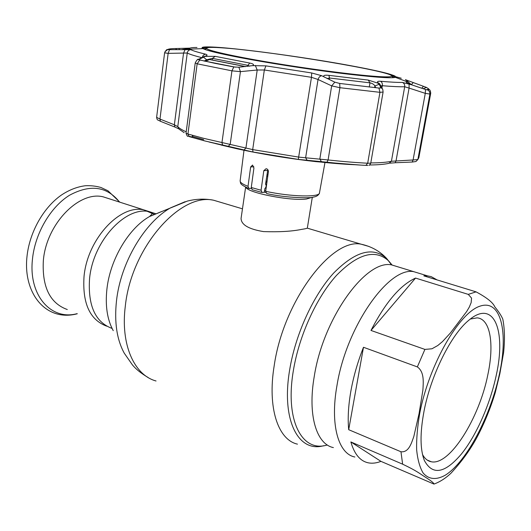 <?xml version="1.0" encoding="UTF-8"?>
<svg xmlns="http://www.w3.org/2000/svg" width="531" height="531" viewBox="0 0 531 531"><rect width="100%" height="100%" fill="white"/><g stroke="black" fill="none" stroke-linecap="round" stroke-linejoin="round"><path stroke-width="0.8" d="M84.031 276.472C87.409 238.864 120.291 203.964 143.994 209.937L154.554 214.458L143.994 209.937C120.291 203.964 87.409 238.864 84.031 276.472C82.305 303.407 89.872 319.967 106.724 326.173C89.872 319.967 82.305 303.407 84.031 276.472M420.612 273.764L413.848 271.699C389.104 266.263 346.464 326.087 336.979 385.486C329.924 424.754 338.36 453.859 354.847 457.005C338.36 453.859 329.924 424.754 336.979 385.486C346.464 326.087 389.104 266.263 413.848 271.699L420.612 273.764M266.655 184.357L265.553 184.098L266.21 185.498L265.938 187.211L264.843 188.691L264.279 192.282L262.048 192.487L261.079 190.251L263.801 170.683L266.091 168.699L267.146 169.044L268.102 170.046L268.447 171.42L265.679 191.306L266.688 193.536C286.149 198.202 312.732 198.275 313.111 197.14C316.43 196.676 318.527 195.342 319.416 193.138M265.573 183.991L266.695 184.078M312.029 197.32L306.626 198.986C291.001 201.315 247.161 192.74 245.899 187.224M241.127 218.002L241.067 218.433C241.24 224.786 248.72 229.173 263.495 231.589C279.14 232.14 291.891 231.397 301.761 229.359C305.531 228.788 307.389 228.33 307.349 227.991L312.308 197.28M267.007 174.759L267.982 174.825M363.489 347.274C357.721 361.85 353.52 376.426 350.891 390.995C348.349 405.518 347.613 418.421 348.701 429.698L400.965 451.762C408.863 452.677 411.485 443.013 413.822 436.489L419.052 413.695L422.902 390.046C423.28 382.579 424.581 372.012 417.346 366.908L363.489 347.274L348.701 429.698M370.99 330.441L424.906 349.411L431.982 348.774L437.796 345.515L442.509 341.586L450.288 333.123L466.689 311.511L469.278 307.124L471.143 302.657L471.555 298.103L468.276 294.38L415.541 278.078C400.208 285.107 385.36 302.557 370.99 330.441L415.541 278.078M437.099 279.923L431.185 276.624L427.475 275.861L423.811 275.854L476.075 291.858C486.814 297.599 493.073 302.617 494.839 306.911C498.549 311.412 501.198 315.467 502.791 319.078C504.696 328.755 504.961 339.959 503.587 352.67L499.844 373.778L495.257 392.601C490.405 408.604 484.245 423.645 476.772 437.71C470.147 449.963 461.552 461.797 450.978 473.207M496.173 375.643C490.047 404.35 476.367 435.486 461.353 454.091C444.859 473.466 432.533 475.617 424.382 460.523C420.067 449.465 419.941 433.057 424.003 411.299C430.906 374.813 451.496 333.886 469.132 320.001C494.169 298.82 506.328 330.906 496.173 375.643M470.32 319.045L477.084 317.863C490.438 318.799 494.421 344.287 487.81 374.873C479.254 418.309 449.651 465.866 431.265 461.758C427.687 461.094 424.78 458.678 422.537 454.516M350.865 441.945C354.33 453.992 360.025 460.928 367.963 462.76C371.992 463.636 376.32 463.171 380.953 461.366L433.966 484.08C433.933 483.064 431.026 480.741 425.258 477.103C420.101 473.864 417.1 471.017 402.631 464.18L350.865 441.945L380.953 461.366M109.665 198.919L103.167 196.828C79 190.669 46.23 224.109 43.343 260.641C41.976 286.966 49.954 303.267 67.284 309.533M151.069 215.891L150.645 215.659M263.801 170.683L267.69 170.398L265.553 184.098M253.851 166.741L250.645 166.96L248.023 186.341L248.966 188.545L251.249 188.366M250.645 166.96L252.564 165.068L253.924 168.048L251.269 187.496L252.205 189.713L261.823 192.434M354.31 164.703C342.873 164.185 330.05 163.123 315.839 161.53L361.02 165.114M412.169 162.041L395.343 162.745L412.169 162.041L413.085 159.97L417.864 159.526L418.853 157.674L430.674 93.516M367.817 165.446L365.866 165.38C354.17 164.796 341.201 163.74 326.95 162.214L298.283 159.4L253.002 152.012L204.714 140.914L189.275 136.64L187.947 134.011L203.645 138.326L252.69 149.596L298.94 157.136L328.092 159.964C342.595 161.524 355.797 162.612 367.684 163.223L370.744 163.183L383.083 92.095M208.975 141.989L236.786 148.554C239.275 149.145 239.129 149.151 236.368 148.567L215.473 143.582M221.248 145.063L237.058 148.786C262.161 154.242 288.406 158.523 315.806 161.63L348.323 164.391M190.012 48.135L175.469 48.547C170.929 48.6 168.254 48.971 167.444 49.662L190.748 49.655C192.839 50.764 197.705 52.25 205.344 54.116C207.203 54.6 207.508 55.171 206.247 55.828L205.172 56.352L215.221 56.352L249.756 63.063C252.875 63.7 254.044 64.437 253.26 65.28L252.59 65.632L265.931 65.871L311.71 72.973L321.693 75.714C320.02 76.013 318.799 77.267 318.036 79.484L311.471 77.32L264.338 69.986L257.21 70.012L240.437 71.632L231.941 70.842L197.154 63.806L195.216 62.977C196.662 60.136 197.724 58.914 198.408 59.306L197.074 59.97M321.693 75.714L334.829 82.166L339.701 83.447L339.92 87.701L331.663 85.876L318.036 79.484L305.63 157.714L307.183 160.428M156.632 117.344L159.97 119.077L160.481 121.32L174.692 126.975M169.482 49.768L168.148 53.365L164.61 52.828M182.631 49.376L185.206 49.33L183.547 53.073L168.148 53.365L159.97 119.077L174.374 124.792L177.779 126.657C179.146 128.197 181.96 129.916 186.215 131.814M190.748 49.655C188.81 49.927 187.649 51.042 187.251 53L183.547 53.073L174.374 124.792L174.872 127.048L178.396 128.635M323.877 76.71L323.83 76.656C323.147 75.375 324.846 74.944 328.928 75.349L368.255 80.088L377.986 83.181L377.574 82.418C377.149 81.482 378.158 81.104 380.601 81.283C390.564 82.139 397.838 82.517 402.412 82.424L411.704 84.841L406.215 82.205L407.808 81.449L405.385 79.657L413.277 82.577L411.492 84.522L410.496 83.918M205.172 56.352L198.494 59.671L215.44 63.441L233.806 66.952L238.864 67.225L252.59 65.632M249.537 66.209L247.931 65.333L212.433 58.377L206.692 59.777L204.057 61.098M179.339 49.556L179.047 48.454M196.974 47.485C192.169 47.458 189.72 47.823 189.627 48.58L182.744 49.37M420.983 88.007L411.452 84.741M428.869 89.613C429.811 89.394 430.435 90.582 430.734 93.177L429.911 94.08L425.285 93.35L425.49 89.487L428.119 90.104L428.869 89.613L428.842 88.996L426.493 87.442L423.472 86.307L421.72 88.246M423.472 86.307L413.277 82.577M411.704 84.841L425.49 89.487M409.096 83.998L409.082 88.086L404.695 86.745C400.022 86.898 392.568 86.56 382.34 85.73L380.76 85.856M375.815 87.734L374.879 85.936C374.076 84.456 372.437 83.427 369.974 82.843L329.492 78.011L327.089 78.568M379.366 88.093L380.866 87.522L379.161 84.303L374.879 85.936L374.594 87.602M379.161 84.303L377.986 83.181M339.701 83.447L378.955 88.06L380.833 87.9L380.866 87.522M203.254 56.983L206.692 59.777L206.579 60.594M200.101 60.249L198.813 59.193M206.247 55.828L203.977 56.565M198.713 59.246L204.163 56.472M238.864 67.225L240.437 71.632L230.189 144.319L228.177 146.476M255.265 65.393L257.21 70.012L245.926 147.983L243.928 150.114M334.829 82.166L331.663 85.876L319.841 158.915L321.421 161.676M380.9 87.595L382.307 88.723C382.632 88.604 382.891 89.712 383.09 92.042L379.944 92.328L339.92 87.701L328.092 159.964L326.95 162.214M377.574 82.418L379.565 83.692L382.791 89.573M185.206 49.33L202.995 48.606C191.744 42.447 288.187 54.056 349.995 65.572M370.791 162.911C380.07 162.864 386.94 162.32 391.413 161.265L413.085 159.97L425.285 93.35L409.082 88.086L396.073 160.681L395.183 162.751L389.9 163.15M195.216 62.977L186.023 133.261L187.947 134.011L197.154 63.806L199.636 60.149M188.651 136.314L192.129 136.991M205.185 61.337L208.092 59.97M245.368 66.601L209.519 59.552L205.537 61.238L235.432 67.171M245.634 66.574L210.23 59.618M225.051 48.056C212.075 47.033 205.935 47.186 206.639 48.513C208.258 50.777 236.965 57.082 277.434 63.674C317.843 70.265 362.042 75.78 380.581 76.69C387.524 77.035 391.214 76.856 391.652 76.159C395.064 71.798 273.193 51.567 225.051 48.056M203.977 49.051L206.552 48.547M392.276 76.676L393.869 77.619M327.302 444.971C302.292 452.91 284.749 420.891 293.358 370.638C299.066 335.592 316.615 297.294 336.508 275.383C357.867 253.645 375.238 248.813 388.612 260.874L392.117 265.062M323.625 445.721C298.515 452.97 281.052 420.466 289.647 369.961C295.422 334.311 313.303 295.362 333.594 273.133C355.378 251.097 373.087 246.238 386.721 258.564L391.646 264.916M297.466 444.148C278.118 439.867 267.246 408.027 274.202 365.647C283.388 301.236 331.749 237.662 361.133 244.194L368.979 246.47M156.041 380.986C134.283 375.178 120.371 344.665 125.309 306.141C131.276 247.592 180.228 192.454 213.595 200.227L222.894 202.995M148.129 377.501C141.372 373.545 136.168 369.384 132.511 365.023L124.287 353.228C116.8 339.548 114.205 322.045 116.508 300.719C120.656 262.653 144.638 222.383 170.584 207.833L185.14 201.694M113.236 330.647C107.249 319.662 105.138 305.836 106.91 289.163C110.09 259.427 128.787 228.151 149.576 216.509L161.915 211.418M112.081 328.43C95.295 322.237 87.794 305.637 89.566 278.629C93.018 240.868 125.907 205.769 149.536 211.716L156.054 213.834M333.382 447.6C316.469 444.201 307.502 415.235 314.246 376.479C323.24 317.857 366.118 259.234 391.559 264.889L398.515 267.013M266.794 176.159L267.79 176.226M266.004 181.204L267.086 181.277M265.732 190.941L264.538 190.656M265.712 192.468L264.305 192.129M265.819 182.398L266.914 182.472M417.346 366.908L424.906 349.411M468.276 294.38L476.075 291.858M419.722 413.417C429.088 364.458 459.269 312.493 480.077 306.135C501.045 298.98 508.545 332.094 499.445 374.023C490.578 415.892 466.809 461.625 445.423 475.106C436.469 480.19 428.61 479.593 423.021 472.849C419.749 467.26 417.625 459.567 416.636 449.784C416.39 438.945 417.412 426.824 419.722 413.417M402.631 464.18L400.965 451.762M119.568 202.099C106.996 186.354 90.336 184.058 69.574 195.216C50.545 206.951 34.966 233.454 32.457 259.254C28.355 295.614 51.361 320.804 77.081 313.662M251.269 187.496L261.079 190.251M240.151 180.713L240.118 180.945C240.131 182.491 242.767 184.29 248.023 186.341M265.679 191.306C290.623 196.842 320.346 197.486 319.483 192.806L324.965 162.566M402.412 82.424C404.157 83.281 404.914 84.721 404.695 86.745L391.413 161.265L388.997 163.309C384.723 164.331 378.231 164.895 369.523 164.988M201.773 57.633C194.154 55.715 189.315 54.169 187.251 53L177.779 126.657L179.007 129.119L184.184 132.684M350.095 65.592C382.24 71.526 397.347 75.448 395.416 77.36C390.703 78.528 371.68 77.061 338.34 72.973C306.287 68.93 266.761 62.724 239.501 57.494C218.633 53.445 206.466 50.485 202.995 48.606C206.572 50.478 218.765 53.439 239.587 57.487C266.814 62.711 306.294 68.904 338.307 72.946C371.561 77.015 390.597 78.488 395.416 77.36L407.31 81.84M401.263 78.249L395.329 76.61M207.103 47.77C204.481 47.843 203.101 48.122 202.975 48.606L202.709 47.724C204.72 43.827 293.092 55.038 350.015 65.572C366.981 68.685 379.698 71.386 388.168 73.676C397.015 76.398 394.964 76.318 395.343 76.517L394.971 77.407C394.852 76.915 393.61 76.272 391.261 75.468M215.221 56.352L212.433 58.377L212.221 59.95M176.783 49.609L175.469 48.547M167.438 49.668L164.829 51.945M201.375 48.713L202.729 47.81M406.965 82.763L406.308 82.113M426.493 87.442L423.074 88.69M428.225 90.064L428.032 89.274M412.328 162.035L415.932 161.524L417.864 159.526L429.911 94.08L429.639 91.797L428.119 90.104M328.928 75.349L329.492 78.011L329.24 79.564M369.264 87.024L369.974 82.843L368.255 80.088M247.785 66.375L247.931 65.333L249.756 63.063M191.864 137.297L204.515 140.841M203.692 139.633L192.673 136.533L192.819 135.425M205.344 54.116L203.313 55.184L202.165 57.441M233.806 66.952L231.941 70.842L221.945 142.68L222.701 145.222M265.931 65.871L264.338 69.986L252.69 149.596L253.002 152.012M311.71 72.973L311.471 77.32L298.283 159.4M378.955 88.06L379.944 92.328L367.684 163.223L365.866 165.38M380.601 81.283C382.008 82.146 382.585 83.626 382.34 85.73L381.935 88.033M427.475 275.861L391.559 264.889L386.721 258.564C380.004 251.256 371.474 246.464 361.133 244.194L307.27 228.144M242.468 208.829L213.595 200.227C204.953 198.561 196.198 198.846 187.33 201.09L149.576 216.509L152.224 213.84L149.536 211.716L103.167 196.828M245.641 187.098L241.067 218.433M423.273 457.35L424.382 460.523M431.265 461.758L427.143 460.025M434.418 483.92C440.292 481.683 445.808 478.112 450.978 473.201M77.3 313.755C46.19 322.138 23.098 293.603 26.935 257.057C29.311 232.797 43.044 207.986 61.178 195.209C69.07 189.919 77.168 186.753 85.451 185.731C90.881 185.478 96.084 186.076 101.063 187.529L107.992 190.795L119.814 202.172M248.647 188.425C238.572 183.912 240.988 183.122 240.118 180.945L244.001 150.266M160.296 121.247C157.515 119.488 157.335 120.876 156.612 117.411L164.597 52.854C165.957 50.179 166.92 49.131 167.497 49.708M407.808 81.449L410.49 84.031M426.532 89.799L428.842 88.996M323.83 76.656L324.395 77.168M380.833 87.9L380.408 88.06M204.495 140.828L191.917 137.31M192.341 136.46L192.494 135.332M253.26 65.28L252.371 65.705M368.952 165.254C369.271 165.553 369.868 164.862 370.744 163.183M186.023 133.261C186.985 135.883 187.622 136.832 187.941 136.109M188.571 136.235L192.182 136.952M206.639 48.513L204.667 49.323M391.652 76.159L393.471 77.652"/></g></svg>
